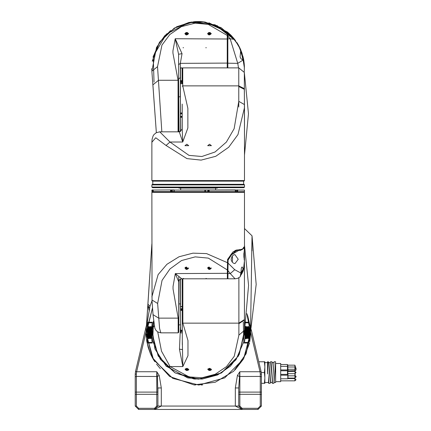 <?xml version="1.0" encoding="UTF-8"?>
<svg xmlns="http://www.w3.org/2000/svg" width="431" height="431" viewBox="0 0 431 431"><rect width="100%" height="100%" fill="white"/><g stroke="black" fill="none" stroke-linecap="round" stroke-linejoin="round"><path stroke-width="0.65" d="M135.199 397.161L135.199 391.089M261.418 389.829L261.418 374.189L261.418 394.317L239.851 394.317L239.851 406.045L242.125 408.313L258.013 408.313L260.281 406.045L260.281 373.989L259.979 371.716L239.851 371.716L238.715 387.948L235.31 387.948L237.443 375.444L239.851 371.716L239.851 394.317L238.715 394.317L238.715 387.948L238.715 406.045L235.31 406.045L235.31 387.948M261.418 376.829L260.281 376.419L239.248 376.484L237.443 375.444M250.653 332.236L259.979 371.716L261.116 371.576L261.418 374.189L261.116 371.576L260.012 371.829M161.307 387.948L157.902 387.948L157.902 394.317L157.369 376.484L159.179 375.444L161.307 387.948L161.307 406.045L154.497 409.45L138.604 409.45L135.199 406.045L135.199 374.189L135.506 371.576L147.079 322.593M146.109 331.628L136.638 371.716L135.533 371.452M261.418 383.342L264.823 383.342L264.823 361.776L258.799 361.776M272.026 382.491L272.317 383.342L273.793 383.342L274.143 382.259L275.608 363.381L275.608 382.491L274.078 382.491M267.581 373.747L268.567 362.627L270.21 362.627M287.789 371.333L287.789 369.378M294.901 378.111L296.038 376.974L294.901 375.843L294.901 378.111L287.973 378.111L287.789 378.79L287.789 373.79M287.973 378.111L287.973 373.699M294.901 369.281L296.038 368.144L294.901 367.013L294.901 369.281L287.843 369.281L287.45 369.965L287.45 364.502L280.716 364.502M287.843 369.281L287.843 365.181L287.45 364.502M280.716 375.159L287.789 375.159L287.973 375.843L294.901 375.843L294.901 373.699L287.843 373.699L287.45 374.377L287.45 370.746L280.716 370.746M287.843 373.699L287.843 371.425L287.45 370.746L287.973 371.425M275.608 363.478L280.716 363.478L280.716 381.64L275.608 381.64M288.091 369.281L287.956 371.382M296.038 369.351L296.038 368.952L296.038 369.351M296.038 369.75L296.038 368.952L295.607 370.638L294.901 370.881L294.901 369.351M156.765 406.045L157.902 406.045L157.902 394.317L136.336 394.317L136.336 406.045L138.604 408.313L154.497 408.313L156.765 406.045L156.765 371.716L136.638 371.716L136.336 373.989L136.336 394.317L135.199 394.317L135.199 389.36M182.308 344.628L182.194 278.782M182.308 278.782L182.308 309.835L182.308 306.689L180.492 306.727L180.492 279.078M244.452 254.791L244.452 256.116M244.452 257.048L244.452 259.446M244.452 261.38L244.447 320.071L244.948 325.717L244.576 330.857M182.308 309.835L182.308 331.358M182.194 330.248L180.605 330.221L180.605 332.834L182.194 332.834L182.194 331.471L180.605 331.471L180.605 330.248M180.605 332.834L180.492 331.358M180.605 330.221L180.492 306.727L180.605 330.221L182.194 330.221M180.605 279.029L180.605 306.84M235.31 191.747L244.506 191.633L244.506 190.044L173.925 190.044L235.31 189.931L235.423 191.633M151.884 190.044L174.038 189.931L151.884 190.044L151.998 191.747L235.331 191.633L235.331 190.044M181.753 278.782L227.369 278.782L227.369 269.978L208.345 258.121L195.173 256.86L181.586 260.55L169.976 268.966L162.078 280.349L157.665 303.462L159.556 328.454L160.806 332.834L157.649 331.918L155.796 330.108L154.848 328.163L152.994 314.619L158.656 318.11L178.165 318.11L173.057 288.98L173.057 286.47L175.325 273.556L181.753 278.782L180.53 279.062L179.458 279.886L178.73 281.879L178.73 332.269L179.07 280.473M178.73 277.036L178.73 281.879L175.325 273.556L227.708 273.324M232.476 260.534L232.476 257.625M227.708 263.163L227.708 268.233L227.708 263.163L228.08 263.163L234.744 269.687L240.87 273.033L240.132 276.885L237.632 278.351L235.062 278.787L230.267 273.561L227.934 273.561L227.934 278.787L227.934 270.625L227.708 273.405M151.884 191.633L208.615 191.633L208.728 189.931M173.925 191.633L173.925 190.044M235.331 191.633L208.728 191.747M244.506 191.633L237.109 191.747M235.423 190.044L244.506 190.044M205.275 190.044L205.28 191.633L205.28 190.044M227.708 269.052L227.369 269.978L227.584 259.467L232.837 252.049L238.801 249.781L242.432 249.333L243.914 247.033L244.501 249.166M182.076 129.812L182.194 104.431M182.194 68.427L182.76 67.861L182.76 85.85L187.868 108.305L187.868 127.959L182.76 141.993L182.194 129.241L182.194 104.06M244.506 180.567L243.941 181.139L152.455 181.139L151.884 180.567L244.506 180.567L244.506 107.642L237.96 134.591L228.683 147.219L215.786 156.275L201.099 160.111L186.935 158.635L166.032 145.462L155.736 137.769L151.884 142.252L152.078 139.197L153.102 135.889L153.953 134.585L156.178 132.726L159.718 131.854L169.97 141.993L189.004 155.381L201.891 156.528L215.085 151.987L226.372 142.052L234.141 128.697L238.769 101.317L238.774 106.99M244.506 155.068L248.477 113.736L244.339 72.419L244.506 135.431M244.506 187.038L244.506 184.883L151.884 184.883L151.884 187.038L244.506 187.038L243.827 187.722L152.569 187.722L151.884 187.038M151.884 184.883L152.455 184.317L243.941 184.317L244.506 184.883M178.903 187.722L178.903 188.061L217.493 188.061L217.493 187.722M180.373 131.66L180.373 83.684L182.076 83.722L182.076 67.877L182.194 83.776M180.373 83.797L180.492 131.617M180.492 83.566L180.492 67.877L180.492 83.566L182.076 83.566M180.492 67.969L182.076 67.963L180.492 67.963M182.076 67.877L180.492 67.877L182.194 67.99M227.256 67.861L227.256 35.423L208.232 24.362L195.06 23.188L181.473 26.625L169.857 34.475L161.964 45.088L157.552 66.643L161.819 131.854M178.051 131.854L178.051 80.301L172.939 53.137L172.939 50.799L175.212 38.752L182.022 53.654L180.32 63.362L180.32 77.65L178.617 78.954L178.957 131.854M227.595 39.005L175.212 38.752L178.617 54.247L178.617 131.854M227.595 67.861L227.821 36.021L227.821 67.861M239.851 406.045L238.72 406.094M242.125 408.313L242.125 409.45L238.715 406.045M258.013 408.313L258.013 409.45L154.546 409.45M260.281 406.045L261.418 406.045L258.013 409.45L261.418 406.045L261.418 394.317M154.497 408.313L154.497 409.45L157.902 406.045L235.31 406.045L242.077 409.45M138.604 408.313L138.604 409.45L135.199 406.045L136.336 406.045M295.273 375.902L294.901 371.425L287.843 371.425M280.716 366.328L287.45 366.328L287.843 367.013L294.901 367.013L294.901 365.181L287.843 365.181M294.901 378.574L296.038 379.711L294.901 380.848L294.901 378.574L287.843 378.574M157.735 331.972L161.501 351.2L170.089 366.56L189.117 376.904L202.004 377.793L215.198 374.286L226.485 366.603L234.254 356.281L238.887 335.119L238.887 277.774M244.506 248.735L244.506 192.318L151.884 192.318L152.455 191.747M160.806 332.834L178.165 332.834L178.165 318.11L178.73 317.722M238.769 86.496L244.334 89.303L244.506 107.631L244.442 104.55L238.769 101.317L238.774 67.861L244.339 72.419M234.943 254.543L233.295 255.082L232.131 256.154L231.102 259.096L231.323 260.486L232.433 262.366L233.473 263.196L234.943 263.627L238.224 259.279L234.89 254.543M240.977 273.701L242.556 271.045L243.084 271.201L243.58 269.504L244.485 260.324L244.253 247.599L243.402 248.601L238.655 250.443L231.539 254.726L228.08 260.13L227.934 270.625L230.267 273.561L234.744 269.687M178.617 80.716L178.051 80.301L158.543 80.301L152.881 84.864L156.34 132.646L151.895 71.201L156.512 47.448L164.723 35.741L176.785 26.738L191.105 22.078L205.404 22.132L227.471 32.066L230.736 35.019L238.688 45.589L243.493 58.788L242.939 58.46L242.443 59.462L241.915 59.392L241.042 58.756L240.04 56.962L240.757 49.867L243.493 58.788L244.366 66.245L244.339 70.102L244.258 64.348M268.394 382.491L268.68 383.342L270.156 383.342L270.512 382.259L272.203 362.627L273.841 362.627L274.132 361.776L275.608 361.776L273.906 383.127M270.447 382.491L272.09 382.491L272.392 381.16L274.014 361.992L272.317 383.342M152.531 307.75L146.12 333.836L153.528 359.653L172.788 378.37L198.81 385.034L224.696 377.874L243.601 358.791L250.524 332.834L246.123 353.813L233.661 371.258L215.241 382.222L193.972 384.867L169.674 376.495L152.315 357.547L146.098 332.608L152.531 307.729M240.907 275.091L242.206 273.049L243.58 269.51L243.607 268.211L240.87 273.033L241.382 268.007L242.098 266.891L243.052 268.567L242.556 271.045M264.823 382.491L268.454 382.491L270.145 362.864L270.501 361.776L271.972 361.776L272.263 362.627M270.275 383.127L271.972 361.776M268.68 383.342L270.382 361.992M151.006 333.901L151.109 336.11M249.43 335.006L249.565 333.901L249.43 335.006M244.436 328.724L244.549 330.324L239.27 354.438L230.418 366.205L217.558 374.954L202.522 378.951L187.83 377.944L166.145 366.151L154.874 348.889L152.159 328.988L153.538 320.993L152.709 340.916L160.332 359.335L174.991 372.842L193.972 378.941L202.651 378.941L221.41 372.971L235.994 359.75L243.774 341.659L243.326 321.979M151.89 296.862L158.139 274.579L166.889 264.338L179.01 256.784L192.91 253.153L206.557 253.584L227.584 262.765L227.708 259.3M244.56 330.259L244.63 332.834L238.424 355.995L221.469 372.95L198.308 379.156L175.148 372.95L158.193 355.995L151.987 332.834L153.533 320.96M244.253 250.734L243.822 254.796L244.253 260.173M149.196 333.066L149.288 335.841M149.557 333.637L149.643 335.841M151.136 329.128L151.001 331.762M247.717 333.066L247.626 335.841L247.717 333.066M247.992 334.456L248.127 333.066L248.008 334.456M249.377 329.128L249.501 331.762M151.448 327.339L151.394 337.899L150.947 335.372L150.925 330.313L151.464 327.339M249.447 333.486L249.204 327.339L249.247 337.899L249.409 333.486M200.733 21.625L202.425 21.755L220.984 27.611L235.498 40.573L215.08 24.782L189.381 22.374L166.388 34.097L153.237 56.305L154.018 82.105L153.237 56.305L166.388 34.097L189.381 22.374L215.08 24.782L235.498 40.573L217.111 25.639L193.745 21.755L195.442 21.625M240.848 272.888L240.945 274.827L240.142 276.874M267.581 361.97L267.581 369.836L268.039 363.225L268.341 361.776L268.632 362.627M182.873 278.782L182.873 323.164L187.981 340.522L187.981 355.71L182.873 366.56L179.468 349.175L180.492 326.612M227.934 258.983L228.08 260.13M152.262 61.164L159.578 42.13L174.361 28.085L193.745 21.755L174.361 28.085L159.578 42.13L152.262 61.164L152.795 60.782M238.602 45.438L237.136 42.976M252.033 250.864L252.033 235.816L250.54 332.7M146.438 326.903L151.884 243.817L146.217 329.289M208.044 368.839L207.85 369.34L210.813 370.272L209.121 370.477L207.817 369.496M185.341 368.839L185.147 369.34L188.11 370.272L186.424 370.477L185.12 369.496M188.719 268.077L186.844 269.429L185.976 269.273L184.985 268.125M211.422 268.077L209.547 269.429L208.679 269.273L207.683 268.125M207.683 33.839L208.728 34.852M184.985 33.839L186.025 34.852M153.447 57.442L153.091 56.887L159.47 42.292L170.417 30.725L171.064 30.833M173.887 28.931L174.027 28.29L188.859 22.477L204.779 22.035L205.161 22.574M204.989 22.067L221.2 27.735L234.232 38.919M294.901 373.699L296.038 372.562L294.901 371.425M250.519 332.134L256.17 284.401L252.033 235.816L244.506 228.516M244.948 325.717L248.59 285.365L244.506 245.056M244.506 192.318L243.941 191.747M135.199 376.829L136.336 376.419L157.369 376.484L156.765 371.716L159.179 375.444M260.281 373.989L261.418 374.189M136.336 373.989L135.199 374.189L135.199 381.149M135.199 379.851L135.199 374.189L135.199 379.851M135.199 374.189L135.506 371.576L135.199 374.189M251.203 329.634L261.084 371.452M264.823 377.346L264.386 372.562L261.299 372.562M264.386 372.562L264.823 367.772M264.823 366.565L264.386 361.776M264.386 383.342L264.823 378.558M267.581 369.836L267.581 373.93M267.581 361.776L268.362 361.787M288.091 370.881L295.591 370.649M202.651 384.867L201.148 384.969M195.475 384.969L193.972 384.867M160.354 368.688L156.572 364.2M154.788 361.679L153.167 359.066M153.15 359.045L151.658 356.286M150.942 354.805L150.317 353.393M150.3 353.361L148.151 347.338M148.145 347.311L146.659 340.458M146.378 338.233L146.163 335.404M146.125 331.105L146.157 330.313M250.508 331.601L250.74 331.105M146.465 326.639L149.983 306.339L152.057 300.746M147.892 304.076L149.983 306.339M250.12 326.353L247.701 315.901M247.615 315.659L246.855 313.617L250.524 332.834L246.855 313.644M146.211 329.397L146.098 333.411M146.114 334.079L146.351 337.979M146.432 338.723L146.869 341.761M146.869 341.772L150.532 353.889M151.087 355.112L154.206 360.779M149.762 308.364L147.801 305.466L149.331 311.112M149.196 334.456L149.255 335.275L149.174 334.456M149.552 333.066L149.665 335.275M149.611 333.637L149.649 335.275M151.022 335.006L151.13 335.539L151.022 335.006M151.017 331.197L151.136 329.693L151.082 331.197M247.663 334.456L247.658 335.275L247.647 334.456M249.425 330.442L249.484 331.197L249.404 330.442M149.261 333.066L149.352 335.841M149.605 333.066L149.697 335.841M151.065 333.901L151.162 336.11M151.195 329.128L151.065 331.762M249.441 329.128L249.565 331.762M151.033 337.899L151.082 327.339L150.699 328.826L151.055 337.899M150.209 332.032L150.484 328.589L150.715 337.899L150.71 326.536L150.133 331.967L150.548 338.464M150.155 331.967L150.64 327.102L150.457 331.967M149.643 327.339L149.595 337.899L149.099 334.456L149.379 327.339L149.228 331.148L149.659 327.339M149.875 338.464L149.428 334.456L149.94 337.899L150.01 327.339M149.444 334.456L149.988 327.339M150.306 337.899L150.354 327.339L149.843 333.352L150.322 337.899M148.404 336.406L148.582 327.339L148.232 336.406L148.361 337.899L148.652 337.899L148.523 336.406M149.266 327.339L149.164 337.899L149.288 327.339M148.84 327.339L148.733 337.899L148.614 329.979L149.045 337.899L148.862 327.339M147.122 333.906L147.375 336.207M147.278 333.906L147.283 336.207M147.116 331.676L147.321 328.928L147.278 331.676M147.574 330.949L147.547 335.129L147.671 330.949M246.985 337.899L247.001 327.339L247.184 335.383L246.688 327.339L246.963 337.899M247.168 337.899L247.178 327.339L247.152 337.899M247.771 331.148L247.496 327.339L247.599 337.899L247.609 331.326M247.696 331.148L247.286 327.339L247.653 331.326M247.852 326.768L247.755 338.464L247.954 331.013M247.755 326.768L247.917 334.456L248.04 331.013M248.66 337.899L248.962 331.967L248.493 327.102L248.418 337.899L248.644 328.589L248.908 332.032L248.644 337.899M245.541 335.054L245.514 336.207L245.681 333.906L245.444 335.054M245.508 330.302L245.53 328.928L245.406 330.302M246.478 336.406L246.365 337.899L246.651 337.899L246.785 336.406L246.489 327.339L246.613 336.406M248.358 333.352L248.067 337.899L248.261 327.339L248.342 333.352M245.934 330.949L245.961 335.129L245.837 330.949M248.892 328.826L248.983 337.899L248.876 328.826M248.665 331.967L248.428 326.536L248.962 331.967M147.828 328.756L147.995 326.482M245.708 338.647L245.675 328.751M151.022 338.464L150.635 329.392L150.893 326.768L151.173 326.768L151.119 338.464M150.893 326.768L151.173 326.768M150.5 329.16L150.705 338.464M150.796 338.464L150.473 331.967M150.133 331.967L150.457 338.464M150.441 329.16L150.225 332.032M149.514 326.768L149.266 330.577L149.729 326.768L149.676 338.464M149.412 326.768L149.174 331.078M149.53 338.464L149.153 331.078M150.02 338.464L150.074 326.768M149.983 326.768L149.681 330.442M149.611 330.442L149.428 334.456M149.837 331.466L150.107 338.464L150.387 338.464L150.441 326.768L150.155 326.768L149.896 329.392L150.004 331.466M150.387 338.464L150.107 338.464M150.155 326.768L150.441 326.768M148.571 326.768L148.404 338.464L148.727 338.464L148.388 335.841L148.663 326.768M148.727 338.464L148.404 338.464M149.261 326.768L149.207 338.464L149.352 326.768M148.738 333.648L149.174 326.768L149.121 338.464M148.717 333.648L148.916 326.768M148.83 326.768L148.776 338.464M148.867 338.464L148.587 331.692M148.566 331.692L149.034 338.464M147.424 338.658L147.036 335.437L147.267 333.055M147.601 338.658L147.661 326.472M147.267 333.039L147.019 330.162L147.488 326.472M147.763 328.395L147.795 326.482M147.785 338.647L147.693 326.482M148.092 326.482L147.871 338.647M148.135 329.262L147.855 329.262L148.119 326.531L148.404 326.531L148.35 338.701M148.038 329.262L148.253 338.701M148.119 326.531L148.404 326.531M151.313 338.464L150.925 333.088M151.48 338.464L151.534 326.768M150.925 333.066L151.367 326.768M247.227 333.648L246.688 326.768L246.656 338.464L247.06 331.692L247.001 338.464L246.855 326.768L247.205 333.648M247.13 326.768L247.178 338.464L247.033 326.768M247.572 334.456L247.41 326.768L247.663 330.577M247.685 330.577L247.292 326.768M247.189 326.768L247.55 334.456M249.188 338.464L249.307 326.768L249.188 338.464M248.628 329.16L248.892 332.032L248.585 338.464M248.676 338.464L248.983 331.967M248.644 331.967L248.337 338.464M248.428 338.464L248.719 332.032M248.687 329.16L248.735 332.032M245.433 338.658L245.191 326.472L245.433 338.658M246.176 338.701L246.117 326.531L245.832 326.531L246.3 329.262L246.074 338.701M245.832 326.531L246.117 326.531M246.607 338.464L246.44 326.768L246.634 335.841L246.284 338.464L246.607 338.464L246.284 338.464M248.267 338.464L248.213 326.768L247.933 326.768L248.477 333.917L247.987 338.464L248.267 338.464L247.987 338.464M247.933 326.768L248.213 326.768M245.492 326.482L245.735 328.395M245.616 338.647L245.395 326.482M248.994 338.464L248.946 326.768L248.671 326.768L249.096 329.392L248.902 338.464M248.671 326.768L248.946 326.768M147.801 342.435L147.337 340.113L147.402 325.119L147.887 322.797L152.278 322.797L151.911 325.119L151.857 340.113L152.186 342.435L147.801 342.435M148.086 342.435L148.253 343.006L152.305 343.006L151.841 340.113L151.911 325.119M245.476 322.797L248.73 322.797L249.215 325.119L249.28 340.113L248.816 342.435L244.431 342.435L245.325 332.834L244.856 326.219M244.867 326.154L244.781 340.113M152.278 322.797L148.226 322.797M244.431 342.435L248.477 342.435M148.167 322.797L148.339 322.232L152.407 322.232L151.927 325.119M248.536 342.435L248.364 343.006L243.973 343.006M249.28 340.113L249.813 332.834L249.237 325.119L248.617 322.232L245.573 322.232L248.278 322.232L248.45 322.797M147.402 325.119L148 322.232L152.407 322.232M147.386 325.119L147.337 340.113M152.305 343.006L147.914 343.006L147.321 340.113M249.301 340.113L248.709 343.006L244.312 343.006L244.76 340.113M193.972 378.941L195.475 379.059M201.148 379.059L202.651 378.941M166.145 366.151L170.089 366.56L182.873 366.56L182.308 340.641M186.957 368.273L185.088 369.415L188.832 369.415L186.957 368.273M209.66 368.273L207.785 369.415L211.535 369.415L209.66 368.273M238.882 323.665L244.447 320.071L244.549 330.324L238.887 335.119M154.233 325.814L152.159 328.988M182.308 349.53L179.468 349.175M211.535 369.394L210.813 370.272M188.832 369.394L188.131 370.267M185.147 369.34L186.424 370.477M187.404 370.331L188.083 370.084L186.515 368.5L185.831 368.753L187.404 370.331L187.404 369.399M207.85 369.34L209.121 370.477M210.107 370.331L210.786 370.084L209.213 368.5L208.534 368.753L210.107 370.331L210.107 369.399M235.019 369.965L243.472 359.039L249.468 343.27M250.503 331.477L250.503 334.224M250.47 335.124L249.775 341.627M249.474 343.238L249.544 342.887M250.47 335.102L250.492 334.645M250.519 332.56L250.185 326.908M242.26 249.484L240.164 250.395L237.449 249.921L235.762 250.244L232.675 252.205M238.268 250.088L238.801 249.781M152.008 299.593L151.884 192.318M209.547 269.467L211.422 268.098L207.672 268.098L209.547 269.467M186.844 269.467L188.719 268.098L184.974 268.098L186.844 269.467M206.379 278.491L205.905 278.491L206.379 278.491M183.681 278.491L183.202 278.491L183.681 278.491M152.994 314.237L152.003 299.971L157.665 303.462M243.984 247.335L244.253 247.599M227.708 270.469L227.708 269.747M232.476 260.459L232.476 259.009M227.934 259.801L227.708 260.065M244.221 259.958L244.479 260.416L243.607 268.211L243.052 268.567M244.452 256.38L243.887 256.278L243.908 253.148M243.876 257.285L243.887 256.278M243.079 271.191L240.87 275.059M227.961 259.823L231.296 254.554L237.352 249.948L238.655 250.443M238.359 250.12L240.153 250.454L242.653 249.096M230.838 254.554L231.539 254.726M235.062 278.787L227.934 278.787M244.506 249.926L244.506 249.592M185.265 267.36L185.034 268.007L185.976 269.273M185.034 268.007L186.311 269.364M187.291 269.197L187.97 268.89L186.397 266.999L185.718 267.301L187.291 269.197L187.361 268.157M186.332 267.031L187.291 268.19M207.968 267.36L207.737 268.007L208.679 269.273M207.737 268.007L209.008 269.364M209.994 269.197L210.673 268.89L209.1 266.999L208.421 267.301L209.994 269.197L210.064 268.157M209.03 267.031L209.994 268.19M180.373 82.666L182.076 82.59L182.194 83.684M182.194 117.744L182.194 122.862M166.032 145.462L169.97 141.993L182.76 141.993L179.355 132.058L182.194 129.014M186.844 144.207L184.974 145.689L188.719 145.689L186.844 144.207M209.547 144.207L207.672 145.689L211.422 145.689L209.547 144.207M151.884 142.252L151.884 180.567M244.372 102.152L244.42 104.264M182.194 129.241L179.355 132.058M180.373 116.946L182.194 116.925L180.373 116.946M227.595 32.33L227.595 34.415L227.595 32.33M244.35 65.873L243.186 57.371L244.393 67.791M242.125 53.552L244.393 67.839L242.136 53.584M239.889 47.938L241.963 53.061L239.259 46.667M240.223 48.655L237.793 44.032L240.223 48.655M237.325 43.272L237.54 43.617M236.845 42.518L237.055 42.847M209.434 34.943L211.309 33.666L207.559 33.666L209.434 34.943M186.731 34.943L188.606 33.666L184.861 33.666L186.731 34.943M206.266 47.706L205.792 47.706L206.266 47.706M183.568 47.706L183.089 47.706L183.568 47.706M151.895 71.201L157.552 66.643M227.595 36.182L227.595 34.415L227.595 35.671L227.256 35.423L227.471 32.066L209.057 22.87L208.502 23.226M178.617 54.247L182.022 53.654M186.079 32.514L184.921 33.58L186.068 32.514L187.388 32.514L186.192 34.846M187.388 32.514L188.606 33.688M208.776 32.514L207.623 33.58L208.766 32.514L210.091 32.514L208.895 34.846M210.091 32.514L211.303 33.688M234.631 39.42L227.967 32.481L227.595 32.659L227.967 32.481L227.821 36.021L230.154 38.758L234.631 39.42L240.692 49.721M244.334 65.582L244.339 70.054M243.881 61.013L243.493 58.788L242.965 60.141L240.757 49.867M242.939 58.46L240.735 51.731M238.483 67.861L237.745 63.362L242.965 60.141L242.443 59.462M227.595 63.19L237.745 63.362L230.154 38.758L227.595 38.919M244.339 70.102L244.215 71.923M207.623 33.58L208.485 34.674M209.881 34.69L210.56 34.405L208.987 32.643L208.308 32.923L209.881 34.69M208.987 33.688L208.987 32.643M184.921 33.58L185.783 34.674M187.178 34.69L187.857 34.405L186.284 32.643L185.605 32.923L187.178 34.69M186.284 33.688L186.284 32.643M227.493 32.088L230.709 34.997M230.736 35.019L231.932 36.252M232.374 36.737L235.218 40.191M243.763 60.248L243.989 61.778M244.172 63.325L244.334 65.566M244.382 66.977L244.393 67.645M204.827 22.046L201.74 21.695M201.713 21.69L200.921 21.636M195.243 21.636L194.451 21.69M194.419 21.695L193.745 21.755M195.523 21.62L199.348 21.566M199.386 21.566L200.652 21.62M235.326 40.336L235.52 40.6M242.831 55.928L243.634 59.505M243.763 60.243L243.994 61.784M244.086 62.538L244.334 65.55M239.183 46.521L241.963 53.061L239.183 46.521M244.312 70.587L244.339 70.134M151.836 70.301L151.782 68.674M261.418 392.113L238.715 392.113M135.199 392.113L157.902 392.113M136.611 371.829L135.506 371.576M244.452 319.56L238.887 323.164L182.873 323.164L182.308 322.717M178.73 324.893L180.492 324.893M182.308 310.358L180.492 310.358M180.492 306.533L182.308 306.533M180.492 330.933L182.308 330.933M182.308 309.393L180.492 309.393M180.492 309.884L182.308 309.884M180.492 308.628L182.308 308.628M182.194 306.786L180.605 306.786M243.143 248.369L243.402 248.601M170.595 191.747L170.595 189.931M153.204 190.044L153.204 191.633L153.194 190.044M204.876 191.747L204.876 189.931M174.199 189.931L174.199 191.747M209.143 189.931L209.143 191.747M237.67 189.931L237.67 191.747M152.488 191.747L152.488 189.931M152.886 189.931L152.886 191.747M235.552 191.747L235.552 189.931M237.19 191.747L237.19 189.931M236.339 189.931L236.339 191.747M207.866 191.747L207.866 189.931M205.415 189.931L205.415 191.747M208.529 189.931L208.529 191.747M171.657 191.747L171.657 189.931M171.085 189.931L171.085 191.747M172.443 189.931L172.443 191.747M174 191.633L174 190.044M244.339 88.641L238.774 85.85L182.76 85.85L182.194 86.195M182.194 117.307L180.373 117.307M180.373 112.965L182.194 112.965M180.373 80.662L182.194 80.662M182.194 81.157L180.373 81.157M180.373 81.868L182.194 81.868M182.194 113.849L180.373 113.849M180.373 116.343L182.194 116.343M182.076 113.428L180.492 113.428L182.076 113.428M180.373 77.65L180.32 96.803M178.617 64.666L180.32 63.362L227.595 63.098M155.16 409.385L154.497 409.45M267.581 362.627L264.823 362.627M287.45 374.377L280.716 374.377M287.45 369.965L280.716 369.965M287.789 378.79L280.716 378.79M295.574 367.234L294.901 365.181M295.962 368.548L296.038 368.952L295.962 368.548M295.962 376.57L296.038 376.166L295.962 376.57M294.901 380.848L280.716 380.848M180.492 303.893L179.07 303.893M178.165 332.834L178.73 332.269M239.458 250.395L240.164 250.395M227.708 278.442L227.369 278.782M242.432 249.333L242.098 249.651M232.18 262.075L232.476 260.895M232.185 256.089L232.476 257.264M237.352 249.948L237.002 249.948M159.718 131.854L179.355 131.854M182.76 67.861L238.774 67.861M215.678 189.931L215.678 188.061M180.718 189.931L180.718 188.061M152.795 181.139L152.795 184.317M243.596 181.139L243.596 184.317M180.373 96.803L178.957 96.803M180.373 131.536L178.957 131.536M244.318 65.275L244.366 66.223"/></g></svg>
